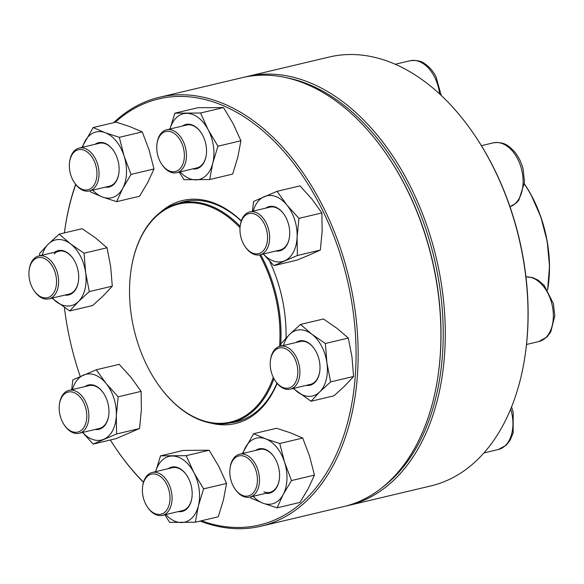 <?xml version="1.0" encoding="UTF-8"?>
<svg xmlns="http://www.w3.org/2000/svg" width="584" height="584" viewBox="0 0 584 584"><rect width="100%" height="100%" fill="white"/><g stroke="black" fill="none" stroke-linecap="round" stroke-linejoin="round"><path stroke-width="0.88" d="M348.137 505.54L430.875 485.917A220.387 142.839 -103.3 0 0 525.016 356.028A220.387 142.839 -103.3 0 0 527.761 326.763A220.387 142.839 -103.3 0 0 471.624 130.838A220.387 142.839 -103.3 0 0 329.186 57.035L246.448 76.65A220.387 142.839 76.7 0 1 445.023 346.385A220.387 142.839 76.7 0 1 348.137 505.54A220.387 142.839 76.7 0 1 345.947 506.029M244.273 77.198A220.387 142.839 76.7 0 1 246.448 76.65M471.624 130.838L472.098 131.517A218.92 141.883 76.7 0 1 527.87 326.142A218.92 141.883 76.7 0 1 525.133 355.203L525.016 356.028M382.454 487.355A218.92 141.883 -103.3 0 0 442.949 346.276A218.92 141.883 -103.3 0 0 285.277 77.49M240.236 225.731L240.36 224.906A22.039 14.286 76.7 0 1 249.769 211.919A22.039 14.286 76.7 0 1 269.625 238.892A22.039 14.286 76.7 0 1 259.938 254.806A22.039 14.286 76.7 0 1 245.696 247.426L245.222 246.747A20.571 13.33 -103.3 0 0 265.808 246.828A20.571 13.33 -103.3 0 0 258.595 216.416A20.571 13.33 -103.3 0 0 240.236 225.731A20.571 13.33 -103.3 0 0 239.98 228.461A20.571 13.33 -103.3 0 0 245.222 246.747M260.654 254.639A112.763 73.088 76.7 0 1 280.517 322.127A112.763 73.088 76.7 0 1 280.59 346.159M273.947 378.658A112.763 73.088 76.7 0 1 231.308 422.634A112.763 73.088 76.7 0 1 158.432 384.871A112.763 73.088 76.7 0 1 158.308 384.695M131.079 269.852A112.763 73.088 76.7 0 1 131.115 269.647A112.763 73.088 76.7 0 1 179.281 203.181A112.763 73.088 76.7 0 1 240.148 226.351M259.61 254.879A112.033 72.606 76.7 0 1 279.481 322.193A112.033 72.606 76.7 0 1 279.532 346.429M273.29 377.395A112.033 72.606 76.7 0 1 158.191 384.527A112.033 72.606 76.7 0 1 131.05 270.056A112.033 72.606 76.7 0 1 240.024 227.709M75.774 184.515A218.92 141.883 -103.3 0 0 65.087 228.016L65.211 227.198A220.387 142.839 76.7 0 1 75.635 184.34M113.603 122.698A220.387 142.839 76.7 0 1 159.352 97.302A220.387 142.839 76.7 0 1 349.181 278.794A220.387 142.839 76.7 0 1 261.041 526.191A220.387 142.839 76.7 0 1 200.159 521.067M143.46 482.34A220.387 142.839 76.7 0 1 118.603 452.388L118.129 451.702A218.92 141.883 -103.3 0 0 143.511 482.165M261.041 526.191L343.779 506.569A220.387 142.839 -103.3 0 0 437.92 376.68A220.387 142.839 -103.3 0 0 384.527 151.49A220.387 142.839 -103.3 0 0 242.09 77.687L159.352 97.302M110.34 439.993A218.92 141.883 -103.3 0 0 118.129 451.702M201.385 520.775A218.92 141.883 -103.3 0 0 348.641 285.788A218.92 141.883 -103.3 0 0 115.209 122.319M65.087 228.016A218.92 141.883 -103.3 0 0 64.415 232.892M64.401 307.498A218.92 141.883 -103.3 0 0 80.242 376.498M160.432 212.277A114.603 74.278 76.7 0 1 241.323 220.854M269.596 261.092A114.603 74.278 76.7 0 1 286.014 338.063M277.137 383.352A114.603 74.278 76.7 0 1 210.386 422.969M384.527 151.49L385.002 152.168A218.92 141.883 76.7 0 1 438.036 375.855L437.92 376.68M230.388 422.838A113.135 73.321 -103.3 0 0 236.294 421.823A113.135 73.321 -103.3 0 0 276.955 383.126M241.25 221.059A113.135 73.321 -103.3 0 0 184.091 201.662A113.135 73.321 -103.3 0 0 178.361 203.407M265.749 208.13A22.776 14.761 76.7 0 1 283.919 214.182A22.776 14.761 76.7 0 1 289.715 234.432A22.776 14.761 76.7 0 1 289.43 237.454A22.776 14.761 76.7 0 1 275.918 251.018M263.384 253.989A33.792 21.9 -103.3 0 0 284.612 260.814A33.792 21.9 -103.3 0 0 297.103 237.192A33.792 21.9 -103.3 0 0 286.948 205.093A33.792 21.9 -103.3 0 0 264.296 196.618A33.792 21.9 -103.3 0 0 253.215 211.101M297.365 255.522L320.331 250.076L309.651 254.879L296.898 260.172L273.933 265.618L297.365 255.522L297.103 237.192L298.92 218.372L286.948 205.093L277.05 191.326L253.617 201.422L252.427 211.291M263.326 254.003L273.933 265.618M320.331 250.076L322.142 231.257L321.886 212.934L311.987 199.159L300.008 185.88L277.05 191.326M321.886 212.934L298.92 218.372M284.036 214.357A22.039 14.286 -103.3 0 0 269.91 207.145L249.769 211.919M259.938 254.806L280.079 250.032A22.039 14.286 -103.3 0 0 289.467 237.243M270.494 360.109L270.618 359.284A22.039 14.286 76.7 0 1 275.29 348.998A22.039 14.286 76.7 0 1 280.028 346.297A22.039 14.286 76.7 0 1 297.818 360.503A22.039 14.286 76.7 0 1 294.942 386.484A22.039 14.286 76.7 0 1 290.197 389.185A22.039 14.286 76.7 0 1 275.955 381.805L275.48 381.126A20.571 13.33 -103.3 0 0 294.351 384.162A20.571 13.33 -103.3 0 0 293.796 356.78A20.571 13.33 -103.3 0 0 274.86 350.502A20.571 13.33 -103.3 0 0 270.494 360.109A20.571 13.33 -103.3 0 0 275.48 381.126M296.008 342.509A22.776 14.761 76.7 0 1 314.177 348.56A22.776 14.761 76.7 0 1 319.696 371.833A22.776 14.761 76.7 0 1 314.864 382.462A22.776 14.761 76.7 0 1 306.177 385.396M293.642 388.367A33.792 21.9 -103.3 0 0 297.548 391.974A33.792 21.9 -103.3 0 0 319.776 391.835A33.792 21.9 -103.3 0 0 326.938 362.956A33.792 21.9 -103.3 0 0 311.878 334.216A33.792 21.9 -103.3 0 0 289.649 334.355A33.792 21.9 -103.3 0 0 283.474 345.48M293.183 388.477L311.017 401.259L333.982 395.813L344.815 385.9L353.576 376.468L351.984 357.021L348.312 338.056L336.917 328.281L323.448 318.988L300.483 324.434L289.649 334.355L280.889 343.779L280.977 346.071M348.312 338.056L325.346 343.502L311.878 334.216L300.483 324.434M353.576 376.468L330.61 381.914L326.938 362.956L325.346 343.502M311.017 401.259L319.776 391.835L330.61 381.914M290.197 389.185L310.338 384.411A22.039 14.286 -103.3 0 0 315.083 381.71A22.039 14.286 -103.3 0 0 319.725 371.621M314.294 348.736A22.039 14.286 -103.3 0 0 300.169 341.523L280.028 346.297M230.081 468.032L230.206 467.207A22.039 14.286 76.7 0 1 239.615 454.221A22.039 14.286 76.7 0 1 245.579 454.688A22.039 14.286 76.7 0 1 259.34 476.807A22.039 14.286 76.7 0 1 249.784 497.108A22.039 14.286 76.7 0 1 243.82 496.648A22.039 14.286 76.7 0 1 235.542 489.728L235.06 489.049A20.571 13.33 -103.3 0 0 256.522 486.706A20.571 13.33 -103.3 0 0 244.433 456.345A20.571 13.33 -103.3 0 0 230.081 468.032A20.571 13.33 -103.3 0 0 235.06 489.049M255.595 450.432A22.776 14.761 76.7 0 1 273.765 456.484A22.776 14.761 76.7 0 1 279.276 479.756A22.776 14.761 76.7 0 1 265.764 493.319M253.222 496.291A33.792 21.9 -103.3 0 0 262.946 503.189A33.792 21.9 -103.3 0 0 283.24 494.444A33.792 21.9 -103.3 0 0 284.591 462.28A33.792 21.9 -103.3 0 0 265.647 438.854A33.792 21.9 -103.3 0 0 245.353 447.592A33.792 21.9 -103.3 0 0 243.061 453.403M250.441 496.955L250.908 498.05L262.946 503.189L277.064 507.839L300.03 502.393L308.279 488.509L314.455 475.12L309.629 456.338L302.724 438.051L290.686 432.912L276.568 428.262L253.602 433.708L242.382 453.564M302.724 438.051L279.758 443.497L265.647 438.854L253.602 433.708M314.455 475.12L291.489 480.559L284.591 462.28L279.758 443.497M277.064 507.839L283.24 494.444L291.489 480.559M263.961 491.867A22.039 14.286 -103.3 0 0 269.925 492.334A22.039 14.286 -103.3 0 0 279.305 479.552M273.881 456.659A22.039 14.286 -103.3 0 0 259.756 449.446L239.615 454.221M142.664 486.289L142.788 485.465A22.039 14.286 76.7 0 1 152.205 472.478A22.039 14.286 76.7 0 1 168.353 482.997A22.039 14.286 76.7 0 1 162.374 515.365A22.039 14.286 76.7 0 1 148.124 507.985L147.65 507.306A20.571 13.33 -103.3 0 0 166.25 510.701A20.571 13.33 -103.3 0 0 166.528 483.983A20.571 13.33 -103.3 0 0 152.621 473.967A20.571 13.33 -103.3 0 0 142.664 486.289A20.571 13.33 -103.3 0 0 147.65 507.306M168.177 468.689A22.776 14.761 76.7 0 1 186.347 474.741A22.776 14.761 76.7 0 1 191.866 498.013A22.776 14.761 76.7 0 1 178.346 511.577M165.812 514.548A33.792 21.9 -103.3 0 0 181.441 522.541A33.792 21.9 -103.3 0 0 198.414 505.788A33.792 21.9 -103.3 0 0 193.852 472.522A33.792 21.9 -103.3 0 0 172.324 456.009A33.792 21.9 -103.3 0 0 155.643 471.66L160.527 455.841L183.493 450.395L209.16 450.235L186.194 455.681L160.527 455.841M164.849 514.774L169.645 522.373L195.319 522.213L218.277 516.774L223.453 499.853L226.556 483.428L203.59 488.866L193.852 472.522L186.194 455.681M226.556 483.428L218.898 466.587L209.16 450.235M195.319 522.213L198.414 505.788L203.59 488.866M162.374 515.365L182.515 510.591A22.039 14.286 -103.3 0 0 191.895 497.802M186.464 474.916A22.039 14.286 -103.3 0 0 172.346 467.704L152.205 472.478M59.459 404.179L59.583 403.354A22.039 14.286 76.7 0 1 68.992 390.368A22.039 14.286 76.7 0 1 88.856 417.341A22.039 14.286 76.7 0 1 79.161 433.255A22.039 14.286 76.7 0 1 64.919 425.875L64.444 425.196A20.571 13.33 -103.3 0 0 78.65 431.81A20.571 13.33 -103.3 0 0 86.782 417.231A20.571 13.33 -103.3 0 0 74.788 392.908A20.571 13.33 -103.3 0 0 59.459 404.179A20.571 13.33 -103.3 0 0 64.444 425.196M84.972 386.579A22.776 14.761 76.7 0 1 103.142 392.63A22.776 14.761 76.7 0 1 108.66 415.903A22.776 14.761 76.7 0 1 95.141 429.466M82.607 432.437A33.792 21.9 -103.3 0 0 103.835 439.263A33.792 21.9 -103.3 0 0 116.325 415.64A33.792 21.9 -103.3 0 0 106.171 383.542A33.792 21.9 -103.3 0 0 83.519 375.067A33.792 21.9 -103.3 0 0 72.438 389.55M82.548 432.452L93.155 444.066L116.121 438.62L139.554 428.525L141.372 409.705L141.109 391.375L118.143 396.821L106.171 383.542L96.272 369.774L72.839 379.87L71.65 389.74M141.109 391.375L131.21 377.607L119.238 364.328L96.272 369.774M139.554 428.525L116.588 433.97L116.325 415.64L118.143 396.821M93.155 444.066L116.588 433.97M79.161 433.255L99.302 428.481A22.039 14.286 -103.3 0 0 108.69 415.691M103.258 392.806A22.039 14.286 -103.3 0 0 89.133 385.593L68.992 390.368M29.2 269.801L29.324 268.976A22.039 14.286 76.7 0 1 33.996 258.69A22.039 14.286 76.7 0 1 38.734 255.989A22.039 14.286 76.7 0 1 56.524 270.195A22.039 14.286 76.7 0 1 53.648 296.176A22.039 14.286 76.7 0 1 48.903 298.877A22.039 14.286 76.7 0 1 34.66 291.496L34.186 290.817A20.571 13.33 -103.3 0 0 51.903 295.19A20.571 13.33 -103.3 0 0 49.633 262.493A20.571 13.33 -103.3 0 0 29.2 269.801A20.571 13.33 -103.3 0 0 34.186 290.817M54.714 252.2A22.776 14.761 76.7 0 1 72.883 258.252A22.776 14.761 76.7 0 1 78.402 281.524A22.776 14.761 76.7 0 1 64.882 295.088M52.348 298.059A33.792 21.9 -103.3 0 0 56.254 301.665A33.792 21.9 -103.3 0 0 78.482 301.526A33.792 21.9 -103.3 0 0 85.644 272.648A33.792 21.9 -103.3 0 0 70.584 243.908A33.792 21.9 -103.3 0 0 48.355 244.046A33.792 21.9 -103.3 0 0 42.179 255.172M51.888 298.168L69.722 310.958L92.688 305.512L103.521 295.592L112.281 286.167L89.316 291.613L85.644 272.648L84.052 253.201L70.584 243.908L59.188 234.126L48.355 244.046L39.595 253.471L39.683 255.763M112.281 286.167L110.69 266.713L107.018 247.755L84.052 253.201M69.722 310.958L78.482 301.526L89.316 291.613M107.018 247.755L95.623 237.973L82.154 228.68L59.188 234.126M48.903 298.877L69.043 294.102A22.039 14.286 -103.3 0 0 78.431 281.32M73 258.427A22.039 14.286 -103.3 0 0 58.875 251.215A22.039 14.286 -103.3 0 0 54.137 253.916M69.613 161.877L69.737 161.053A22.039 14.286 76.7 0 1 79.154 148.066A22.039 14.286 76.7 0 1 85.111 148.526A22.039 14.286 76.7 0 1 98.878 170.645A22.039 14.286 76.7 0 1 89.316 190.953A22.039 14.286 76.7 0 1 83.359 190.486A22.039 14.286 76.7 0 1 75.073 183.573L74.599 182.894A20.571 13.33 -103.3 0 0 82.322 189.347A20.571 13.33 -103.3 0 0 96.878 175.85A20.571 13.33 -103.3 0 0 85.271 150.76A20.571 13.33 -103.3 0 0 69.613 161.877A20.571 13.33 -103.3 0 0 74.599 182.894M95.126 144.277A22.776 14.761 76.7 0 1 104.74 143.182A22.776 14.761 76.7 0 1 113.296 150.329A22.776 14.761 76.7 0 1 118.815 173.601A22.776 14.761 76.7 0 1 105.295 187.165M92.761 190.136A33.792 21.9 -103.3 0 0 102.485 197.027A33.792 21.9 -103.3 0 0 122.771 188.289A33.792 21.9 -103.3 0 0 124.122 156.118A33.792 21.9 -103.3 0 0 105.178 132.692A33.792 21.9 -103.3 0 0 84.892 141.438A33.792 21.9 -103.3 0 0 82.592 147.248M131.028 174.404L153.993 168.958L147.818 182.347L139.561 196.231L116.603 201.677L122.771 188.289L131.028 174.404L124.122 156.118L119.297 137.342L105.178 132.692L93.141 127.553L81.921 147.409M89.972 190.793L90.44 191.888L102.485 197.027L116.603 201.677M153.993 168.958L149.161 150.183L142.262 131.896L130.217 126.757L116.107 122.107L93.141 127.553M142.262 131.896L119.297 137.342M113.413 150.497A22.039 14.286 -103.3 0 0 105.259 143.752A22.039 14.286 -103.3 0 0 99.295 143.284L79.154 148.066M89.316 190.953L109.463 186.179A22.039 14.286 -103.3 0 0 118.844 173.39M157.03 143.62L157.147 142.795A22.039 14.286 76.7 0 1 166.564 129.809A22.039 14.286 76.7 0 1 182.719 140.328A22.039 14.286 76.7 0 1 176.733 172.696A22.039 14.286 76.7 0 1 162.491 165.316L162.009 164.637A20.571 13.33 -103.3 0 0 182.602 164.717A20.571 13.33 -103.3 0 0 175.39 134.305A20.571 13.33 -103.3 0 0 157.03 143.62A20.571 13.33 -103.3 0 0 160.228 161.71A20.571 13.33 -103.3 0 0 162.009 164.637M182.544 126.02A22.776 14.761 76.7 0 1 200.706 132.072A22.776 14.761 76.7 0 1 202.684 135.32A22.776 14.761 76.7 0 1 206.225 155.344A22.776 14.761 76.7 0 1 192.713 168.907M180.171 171.878A33.792 21.9 -103.3 0 0 195.808 179.872A33.792 21.9 -103.3 0 0 212.773 163.118A33.792 21.9 -103.3 0 0 208.218 129.852A33.792 21.9 -103.3 0 0 186.683 113.34A33.792 21.9 -103.3 0 0 170.002 128.991M179.215 172.112L184.011 179.704L209.678 179.551L212.773 163.118L217.949 146.204L208.218 129.852L200.56 113.011L174.886 113.172L169.988 128.998M217.949 146.204L240.915 140.759L237.819 157.184L232.644 174.105L209.678 179.551M240.915 140.759L233.257 123.918L223.519 107.573L197.852 107.726L174.886 113.172M223.519 107.573L200.56 113.011M200.83 132.247A22.039 14.286 -103.3 0 0 186.705 125.034L166.564 129.809M176.733 172.696L196.874 167.922A22.039 14.286 -103.3 0 0 206.254 155.132M523.067 183.318A33.062 21.425 -103.3 0 0 493.276 142.861C503.992 141.386 508.613 145.752 513.905 151.022C518.264 156.03 521.344 162.111 523.147 169.265L524.512 182.398L518.84 200.151L516.329 202.955L509.993 206.773A33.062 21.425 -103.3 0 0 523.067 183.318M547.515 289.832A102.631 66.518 -103.3 0 0 524.41 184.07M524.425 183.887A102.404 66.372 76.7 0 1 547.602 289.963M526.505 344.48L538.791 341.567A33.062 21.425 -103.3 0 0 545.901 337.516A33.062 21.425 -103.3 0 0 550.843 300.315A33.062 21.425 -103.3 0 0 525.958 276.882M483.961 452.914L498.378 449.498A33.062 21.425 -103.3 0 0 510.693 409.085M439.591 93.944A33.062 21.425 -103.3 0 0 434.299 76.526A33.062 21.425 -103.3 0 0 410.07 60.751C416.589 60.028 421.458 61.006 424.663 63.678C429.24 66.685 433.021 71.014 435.993 76.665L441.241 95.484M481.406 145.672L493.276 142.861M524.425 183.858L530.805 194.282L540.835 216.898L547.201 241.382L549.507 266.246L547.617 289.985M231.308 422.634L241.951 420.108M179.281 203.181L189.924 200.662M131.05 270.056L131.115 269.647M525.958 276.853L532.404 277.517L538.134 280.159L544.164 285.401L553.406 303.636L554.8 315.871L550.763 331.975L547.033 336.91L538.791 341.567M249.784 497.108L269.925 492.334M498.378 449.498L506.175 445.256L510.102 440.329L513.139 432.941L513.212 412.486L511.584 406.895M38.734 255.989L58.875 251.215M395.215 64.269L410.07 60.751"/></g></svg>
